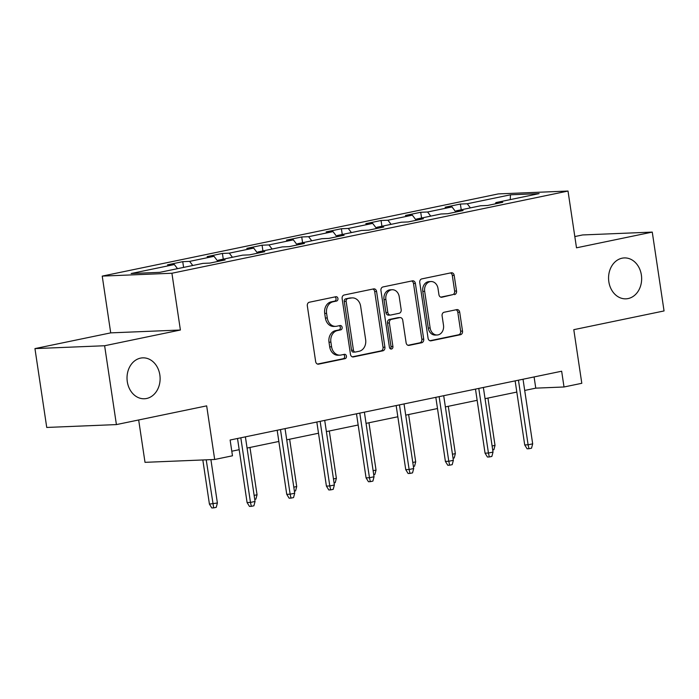 <?xml version="1.0" encoding="UTF-8"?>
<svg xmlns="http://www.w3.org/2000/svg" width="699" height="699" viewBox="0 0 699 699"><rect width="100%" height="100%" fill="white"/><g stroke="black" fill="none" stroke-linecap="round" stroke-linejoin="round"><path stroke-width="1.05" d="M337.94 298.534A2.202 1.774 87.7 0 0 335.87 296.726L309.36 302.23A3.137 2.534 87.7 0 0 307.324 305.839L315.651 361.566A3.137 2.534 87.7 0 0 318.281 364.188A3.137 2.534 87.7 0 0 318.613 364.144L345.123 358.648A2.202 1.774 87.7 0 0 344.476 354.314L341.051 355.022A10.048 8.117 87.7 0 1 339.976 355.153A10.048 8.117 87.7 0 1 331.579 346.774L330.889 342.126A10.048 8.117 87.7 0 1 337.39 330.566L340.824 329.849A2.202 1.774 87.7 0 0 340.177 325.516L336.743 326.232A10.048 8.117 87.7 0 1 335.677 326.363A10.048 8.117 87.7 0 1 327.281 317.984L326.582 313.335A10.048 8.117 87.7 0 1 333.091 301.776L336.516 301.059A2.202 1.774 87.7 0 0 337.94 298.534M335.677 326.363L333.79 326.442A10.048 8.117 87.7 0 1 325.393 318.054L324.703 313.414A10.048 8.117 87.7 0 1 331.204 301.846L334.638 301.138A2.202 1.774 87.7 0 0 334.926 296.926M317.486 364.065L343.244 358.718A2.202 1.774 87.7 0 0 343.532 354.507M339.976 355.153L338.098 355.232A10.048 8.117 87.7 0 1 329.701 346.853L329.002 342.204A10.048 8.117 87.7 0 1 335.511 330.644L338.936 329.928A2.202 1.774 87.7 0 0 339.233 325.717M608.838 281.758A20.472 16.54 87.7 0 0 625.946 298.831A20.472 16.54 87.7 0 0 641.376 275.004A20.472 16.54 87.7 0 0 624.268 257.922A20.472 16.54 87.7 0 0 608.838 281.758M127.297 381.689A20.472 16.54 87.7 0 0 144.405 398.762A20.472 16.54 87.7 0 0 159.844 374.935A20.472 16.54 87.7 0 0 142.736 357.853A20.472 16.54 87.7 0 0 127.297 381.689M454.49 294.611A3.137 2.534 87.7 0 0 456.526 291.002L454.184 275.362A3.137 2.534 87.7 0 0 451.563 272.75A3.137 2.534 87.7 0 0 451.231 272.785L421.785 278.901A3.137 2.534 87.7 0 0 419.75 282.51L428.076 338.237A3.137 2.534 87.7 0 0 430.706 340.859A3.137 2.534 87.7 0 0 431.038 340.815L460.484 334.707A3.137 2.534 87.7 0 0 462.52 331.09L459.697 312.208A3.137 2.534 87.7 0 0 457.067 309.587A3.137 2.534 87.7 0 0 456.735 309.631L444.136 312.243A3.137 2.534 87.7 0 0 442.1 315.861L443.498 325.218A8.397 6.789 87.7 0 1 437.172 334.996A8.397 6.789 87.7 0 1 430.147 327.997L424.669 291.308A8.397 6.789 87.7 0 1 430.995 281.531A8.397 6.789 87.7 0 1 438.02 288.538L438.928 294.646A3.137 2.534 87.7 0 0 441.558 297.267A3.137 2.534 87.7 0 0 441.89 297.232L452.611 294.69A3.137 2.534 87.7 0 0 454.638 291.072L452.305 275.441A3.137 2.534 87.7 0 0 450.471 272.942M104.623 345.743L180.394 330.015L110.713 332.873L34.95 348.6L104.623 345.743L116.41 424.59L206.668 405.866L214.68 459.479L232.479 455.792L230.12 440.021L561.655 371.221L564.014 386.984L581.804 383.297L573.792 329.675L664.05 310.941L652.263 232.094L582.59 234.951L574.823 236.559M180.394 330.015L171.91 273.248L568.016 191.045L576.5 247.813L652.263 232.094M376.578 291.474A3.137 2.534 87.7 0 0 373.956 288.853A3.137 2.534 87.7 0 0 373.616 288.897L344.17 295.004A3.137 2.534 87.7 0 0 342.134 298.622L350.47 354.341A3.137 2.534 87.7 0 0 353.091 356.962A3.137 2.534 87.7 0 0 353.423 356.918L382.869 350.811A3.137 2.534 87.7 0 0 384.904 347.193L376.578 291.474L374.69 291.544A3.137 2.534 87.7 0 0 372.855 289.054M382.973 286.948L412.427 280.841A3.137 2.534 87.7 0 1 412.76 280.797A3.137 2.534 87.7 0 1 415.381 283.418L423.708 339.146A3.137 2.534 87.7 0 1 421.68 342.755L409.072 345.376A3.137 2.534 87.7 0 1 408.74 345.411A3.137 2.534 87.7 0 1 406.119 342.798L402.738 320.194A3.137 2.534 87.7 0 0 400.116 317.573A3.137 2.534 87.7 0 0 399.784 317.617L391.423 319.356A3.137 2.534 87.7 0 0 389.387 322.964L392.908 346.494A2.202 1.774 87.7 0 1 389.413 347.22L380.946 290.566A3.137 2.534 87.7 0 1 382.973 286.948M116.41 424.59L46.737 427.447L34.95 348.6M171.91 273.248L102.229 276.105L498.343 193.903L568.016 191.045M461.235 209.787L460.379 204.047L445.123 207.219L452 206.93L427.596 211.998L420.719 212.278L405.464 215.449L412.34 215.161L387.928 220.229L381.06 220.508L365.804 223.68L372.681 223.392L348.268 228.459L341.392 228.739L326.145 231.911L333.012 231.622L308.608 236.69L301.732 236.97L286.476 240.141L293.353 239.853L268.949 244.921L262.073 245.2L246.817 248.372L253.693 248.084L229.281 253.152L222.413 253.431L207.157 256.603L214.025 256.315L189.621 261.382L182.745 261.662L167.498 264.834L174.366 264.545L131.15 273.519L159.774 272.348L202.99 263.374L209.866 263.095L225.122 259.932L218.245 260.211L217.695 261.47M460.379 204.047L467.255 203.767L510.48 194.803L539.104 193.623L495.879 202.596L502.756 202.317L487.5 205.48L480.624 205.759L456.22 210.827L463.088 210.548L447.832 213.711L440.964 213.99L416.552 219.058L423.428 218.778L408.172 221.941L401.305 222.221L376.892 227.289L383.768 227.009L368.513 230.172L361.636 230.452L337.233 235.519L344.109 235.24L328.853 238.403L321.977 238.682L297.573 243.75L304.441 243.47L289.185 246.633L282.317 246.913L257.905 251.981L264.781 251.701L249.526 254.864L242.649 255.144L218.245 260.211M455.765 211.858L452 206.93M430.741 216.113L427.596 211.998M456.22 210.827L455.669 212.085M416.106 220.089L412.34 215.161M391.082 224.344L387.928 220.229M416.552 219.058L416.001 220.316M376.446 228.32L372.681 223.392M351.414 232.575L348.268 228.459M376.892 227.289L376.342 228.547M336.778 236.55L333.012 231.622M311.754 240.806L308.608 236.69M337.233 235.519L336.682 236.778M297.119 244.781L293.353 239.853M272.094 249.036L268.949 244.921M297.573 243.75L297.023 245.008M257.459 253.012L253.693 248.084M232.435 257.267L229.281 253.152M257.905 251.981L257.354 253.239M217.8 261.243L214.025 256.315M192.767 265.498L189.621 261.382M177.511 268.661L174.366 264.545M138.673 419.977L145.008 462.336L214.68 459.479M110.713 332.873L102.229 276.105M524.704 390.444L535.766 388.146L564.014 386.984M231.797 451.222L239.18 449.693M247.07 448.059L278.849 441.462M286.73 439.828L318.508 433.231M326.389 431.598L358.168 425.001M366.049 423.367L397.827 416.77M405.717 415.136L437.495 408.539M445.377 406.905L477.155 400.309M485.036 398.675L516.814 392.078M510.226 199.617L510.48 194.803M470.401 207.883L467.255 203.767M495.879 202.596L495.329 203.855M534.088 376.936L535.766 388.146M183.601 267.402L182.745 261.662M223.269 259.172L222.413 253.431M262.929 250.941L262.073 245.2M302.588 242.71L301.732 236.97M342.257 234.48L341.392 228.739M381.916 226.249L381.06 220.508M421.576 218.018L420.719 212.278M352.296 356.839L380.99 350.889A3.137 2.534 87.7 0 0 383.026 347.272L374.69 291.544M347.56 298.77A2.202 1.774 87.7 0 0 346.136 301.295L353.449 350.216A2.202 1.774 87.7 0 0 355.52 352.016L359.137 351.265A10.048 8.117 87.7 0 0 365.647 339.705L360.649 306.267A10.048 8.117 87.7 0 0 352.252 297.888A10.048 8.117 87.7 0 0 351.178 298.019L345.682 298.849A2.202 1.774 87.7 0 0 344.257 301.374L346.136 301.295M353.642 352.095A2.202 1.774 87.7 0 1 351.571 350.295L344.257 301.374M352.252 297.888L350.365 297.966A10.048 8.117 87.7 0 0 349.299 298.097L351.178 298.019M345.682 298.849L349.299 298.097M407.954 345.297L419.793 342.833A3.137 2.534 87.7 0 0 421.829 339.225L413.502 283.497A3.137 2.534 87.7 0 0 411.667 280.998M400.116 317.573L398.229 317.652A3.137 2.534 87.7 0 0 397.897 317.696L389.535 319.426A3.137 2.534 87.7 0 0 387.508 323.043L391.021 346.573L392.908 346.494M390.295 348.757A2.202 1.774 87.7 0 0 391.021 346.573M399.234 296.743A8.397 6.789 87.7 0 0 392.218 289.736A8.397 6.789 87.7 0 0 385.883 299.513L387.814 312.436A3.137 2.534 87.7 0 0 390.435 315.057A3.137 2.534 87.7 0 0 390.776 315.022L399.129 313.283A3.137 2.534 87.7 0 0 401.165 309.666L399.234 296.743M392.218 289.736L390.33 289.814A8.397 6.789 87.7 0 0 384.004 299.591L385.883 299.513M390.435 315.057L388.557 315.135A3.137 2.534 87.7 0 1 385.935 312.514L384.004 299.591M440.763 297.145L452.611 294.69M430.995 281.531L429.116 281.61A8.397 6.789 87.7 0 0 422.781 291.387L424.669 291.308M437.172 334.996L435.285 335.074A8.397 6.789 87.7 0 1 428.269 328.067L422.781 291.387M429.911 340.736L458.596 334.786A3.137 2.534 87.7 0 0 460.632 331.169L457.81 312.287A3.137 2.534 87.7 0 0 455.975 309.788M217.389 503.009L216.227 507.352L213.684 507.876L211.806 507.955L209.42 504.101L217.389 503.009L210.906 459.636M213.684 507.876L206.214 459.828M209.42 504.101L202.824 459.968M237.511 438.483L247.079 502.555L250.469 502.415L240.814 437.801M255.048 501.463L253.894 505.805L251.352 506.338L250.469 502.415L255.048 501.463L245.393 436.849M251.352 506.338L249.464 506.417L247.079 502.555M254.139 495.381L257.049 494.778L249.971 447.456M257.049 494.778L255.886 499.121L254.733 499.357M293.798 487.151L296.708 486.548L289.639 439.225M296.708 486.548L295.555 490.89L294.393 491.126M277.171 430.252L286.747 494.324L290.137 494.184L280.474 429.57M294.707 493.232L293.554 497.574L291.011 498.107L290.137 494.184L294.707 493.232L285.052 428.618M291.011 498.107L289.124 498.186L286.747 494.324M316.83 422.021L326.407 486.093L329.797 485.954L320.142 421.34M334.375 485.001L333.213 489.344L330.671 489.877L329.797 485.954L334.375 485.001L324.712 420.387M330.671 489.877L328.792 489.955L326.407 486.093M333.467 478.92L336.376 478.317L329.299 430.995M336.376 478.317L335.214 482.659L334.061 482.895M373.126 470.689L376.036 470.086L368.958 422.764M376.036 470.086L374.874 474.429L373.72 474.665M412.786 462.458L415.695 461.856L408.627 414.533M415.695 461.856L414.542 466.198L413.38 466.434M356.49 413.791L366.066 477.863L369.456 477.723L359.802 413.109M374.035 476.77L372.882 481.113L370.339 481.646L369.456 477.723L374.035 476.77L364.38 412.157M370.339 481.646L368.452 481.725L366.066 477.863M396.158 405.56L405.735 469.632L409.125 469.492L399.461 404.878M413.694 468.54L412.541 472.882L409.998 473.415L409.125 469.492L413.694 468.54L404.039 403.926M409.998 473.415L408.111 473.494L405.735 469.632M435.818 397.329L445.394 461.401L448.784 461.261L439.129 396.648M453.363 460.309L452.201 464.652L449.658 465.185L448.784 461.261L453.363 460.309L443.699 395.695M449.658 465.185L447.779 465.263L445.394 461.401M452.445 454.228L455.355 453.625L448.286 406.302M455.355 453.625L454.201 457.967L453.048 458.203M475.477 389.098L485.054 453.17L488.444 453.031L478.789 388.417M493.022 452.078L491.86 456.421L489.317 456.954L488.444 453.031L493.022 452.078L483.367 387.464M489.317 456.954L487.439 457.032L485.054 453.17M492.113 445.997L495.023 445.394L487.946 398.072M495.023 445.394L493.861 449.737L492.708 449.973M515.137 380.868L524.713 444.94L528.103 444.8L518.448 380.186M532.682 443.848L531.528 448.19L528.986 448.723L528.103 444.8L532.682 443.848L523.027 379.234M528.986 448.723L527.098 448.802L524.713 444.94M331.204 301.846L333.091 301.776M324.703 313.414L326.582 313.335M325.393 318.054L327.281 317.984M338.936 329.928L340.824 329.849M335.511 330.644L337.39 330.566M329.002 342.204L330.889 342.126M329.701 346.853L331.579 346.774M343.244 358.718L345.123 358.648M317.94 364.17L318.613 364.144M334.638 301.138L336.516 301.059M383.026 347.272L384.904 347.193M380.99 350.889L382.869 350.811M352.75 356.953L353.423 356.918M351.571 350.295L353.449 350.216M413.502 283.497L415.381 283.418M421.829 339.225L423.708 339.146M419.793 342.833L421.68 342.755M408.408 345.402L409.072 345.376M397.897 317.696L399.784 317.617M389.535 319.426L391.423 319.356M387.508 323.043L389.387 322.964M385.935 312.514L387.814 312.436M441.218 297.258L441.89 297.232M428.269 328.067L430.147 327.997M457.81 312.287L459.697 312.208M460.632 331.169L462.52 331.09M458.596 334.786L460.484 334.707M430.366 340.841L431.038 340.815M452.305 275.441L454.184 275.362M454.638 291.072L456.526 291.002M353.406 352.121L355.284 352.051"/></g></svg>
